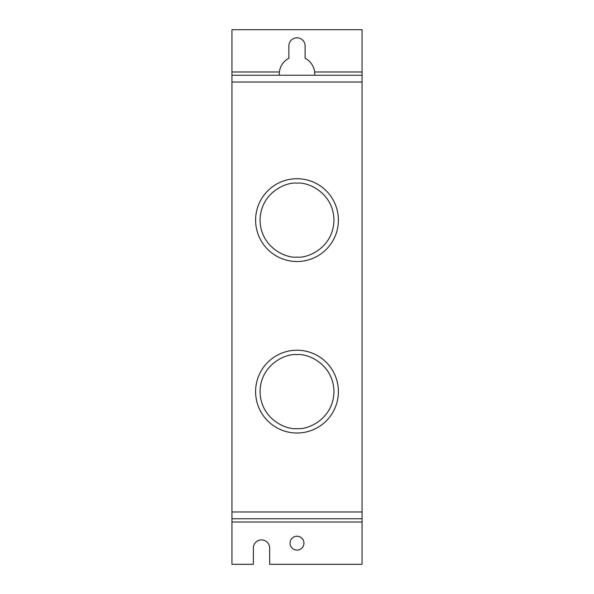 <?xml version="1.0" encoding="UTF-8"?>
<svg xmlns="http://www.w3.org/2000/svg" width="594" height="594" viewBox="0 0 594 594"><rect width="100%" height="100%" fill="white"/><g stroke="black" fill="none" stroke-linecap="round" stroke-linejoin="round"><path stroke-width="0.89" d="M314.738 75.238L314.62 71.985L362.05 71.985L362.05 75.238L231.95 75.238L231.95 518.762L362.05 518.762L362.05 75.238L231.95 75.238L231.95 71.985L279.38 71.985L279.262 75.238M297 550.103A6.95 6.95 0 0 1 290.05 543.161A6.95 6.95 0 0 1 297 536.211A6.95 6.95 0 0 1 303.95 543.161A6.95 6.95 0 0 1 297 550.103M231.95 522.015L231.95 564.3L253.386 564.3L253.386 548.039A8.13 8.13 0 0 1 261.516 539.909A8.13 8.13 0 0 1 269.646 548.039L269.646 564.3L362.05 564.3L362.05 522.015L231.95 522.015L231.95 518.762L362.05 518.762L362.05 522.015M362.05 71.985L362.05 29.7L231.95 29.7L231.95 71.985M279.262 74.993L279.38 71.985A17.738 17.738 0 0 1 288.87 58.286L288.87 45.961A8.13 8.13 0 0 1 297 37.83A8.13 8.13 0 0 1 305.13 45.961L305.13 58.286A17.738 17.738 0 0 1 314.62 71.985L314.738 74.993M297 350.222A41.394 41.394 0 0 0 255.606 391.617A41.394 41.394 0 0 0 297 433.019A41.394 41.394 0 0 0 338.394 391.617A41.394 41.394 0 0 0 297 350.222A41.394 41.394 0 0 1 338.394 391.617A41.394 41.394 0 0 1 297 433.019M297 178.727A41.394 41.394 0 0 0 255.606 220.122A41.394 41.394 0 0 0 297 261.516A41.394 41.394 0 0 0 338.394 220.122A41.394 41.394 0 0 0 297 178.727A41.394 41.394 0 0 1 338.394 220.122A41.394 41.394 0 0 1 297 261.516M231.95 511.961L362.05 511.961M362.05 82.039L231.95 82.039M297 428.578C286.189 430.063 260.543 418.978 260.038 391.617C260.543 364.263 286.189 353.17 297 354.655C307.811 353.17 333.457 364.263 333.962 391.617C333.457 418.978 307.811 430.063 297 428.578M297 257.083C286.189 258.568 260.543 247.475 260.038 220.122C260.543 192.768 286.189 181.675 297 183.16C307.811 181.675 333.457 192.768 333.962 220.122C333.457 247.475 307.811 258.568 297 257.083"/></g></svg>
